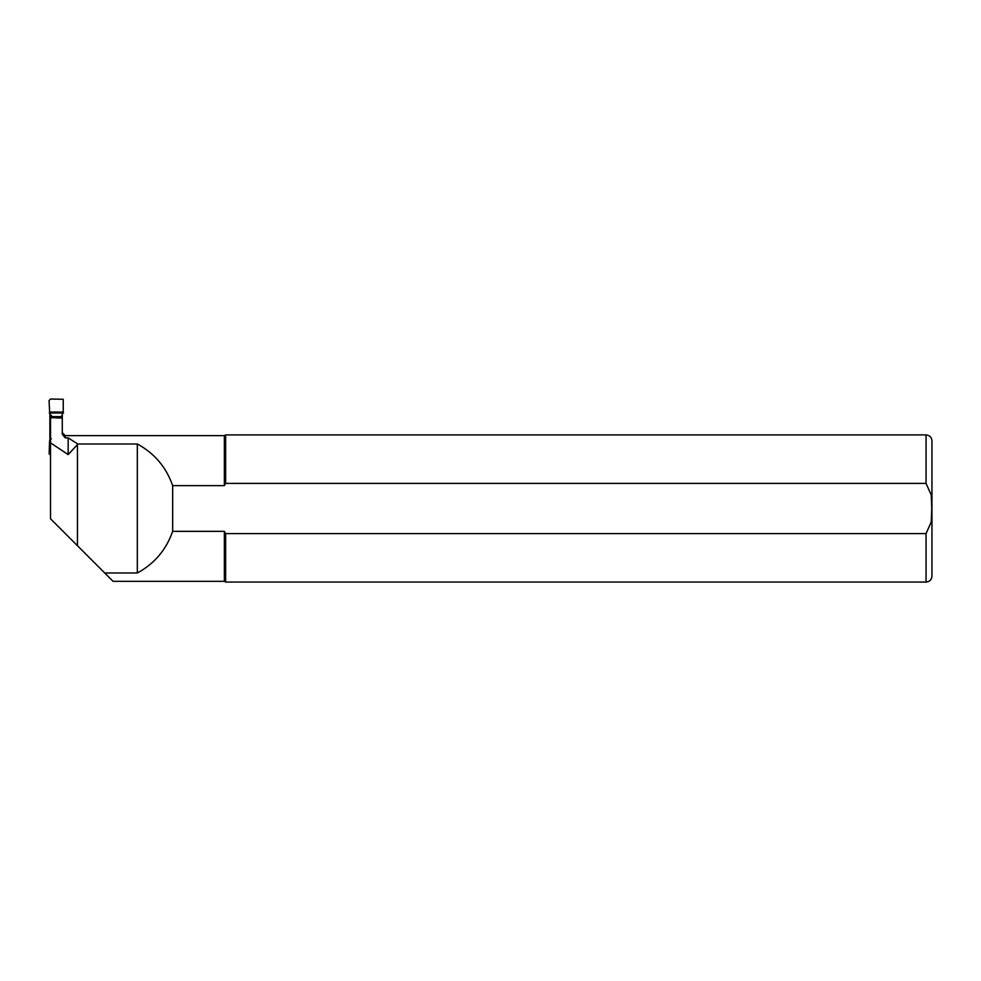 <?xml version="1.0" encoding="UTF-8"?>
<svg xmlns="http://www.w3.org/2000/svg" width="981" height="981" viewBox="0 0 981 981"><rect width="100%" height="100%" fill="white"/><g stroke="black" fill="none" stroke-linecap="round" stroke-linejoin="round"><path stroke-width="1.47" d="M49.16 453.737L49.884 439.316M49.884 438.176L49.884 414.387M51.319 438.789L49.651 440.42L49.577 441.977L50.509 441.977M61.435 417.698L61.435 416.618L51.785 416.618L51.785 417.698M61.435 416.618L63.25 412.069L49.651 412.069L49.05 400.567L50.497 399.022L63.238 399.279L63.25 412.069M49.651 412.069L49.7 413.737L51.785 416.618M50.19 415.257L51.306 415.257M49.663 412.265L50.117 415.257M49.209 453.578L50.571 455.11L49.234 452.597M49.651 440.42L49.295 454.117M49.541 442.86L49.577 441.977M62.281 432.707L65.224 435.65L224.355 435.65L224.355 485.632L172.656 485.632C166.243 467.201 154.471 453.32 137.328 443.988L77.793 443.988L68.167 437.857L65.224 437.857L62.281 434.264L62.281 414.62M224.355 531.346L224.355 581.328L113.048 581.328L104.709 572.99L137.328 572.99C154.471 563.658 166.243 549.777 172.656 531.346L224.355 531.346L225.63 533.59L225.63 582.064L224.355 581.328M65.224 437.857L65.224 435.65L66.291 435.65M68.167 437.857L68.167 454.595L77.45 444.614L77.45 545.718L50.509 518.79L50.509 417.71L62.257 417.698M68.167 454.595L50.509 442.836M77.793 443.988L77.45 444.614M77.45 545.718L104.709 572.99M137.328 572.99L137.328 443.988M224.355 485.632L225.63 483.388L926.064 483.388L931.263 495.049L931.766 508.489L931.251 521.966L926.064 533.59L225.63 533.59M224.355 435.65L225.63 434.914L225.63 483.388M926.064 483.388L926.064 434.914C929.645 435.27 931.607 437.232 931.95 440.8L931.95 576.178C931.607 579.759 929.645 581.721 926.064 582.064L225.63 582.064M172.656 485.632L172.656 531.346M62.281 418.114L52.238 417.698M49.614 441.07L50.509 441.07M63.544 412.964L49.308 413.013M49.908 416.128L51.735 416.128M926.064 533.59L926.064 582.064M49.504 442.86L49.197 452.621L49.504 442.86M926.064 434.914L225.63 434.914"/></g></svg>

